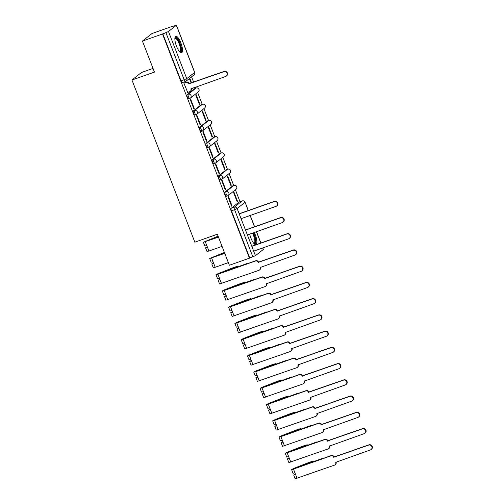 <?xml version="1.0" encoding="UTF-8"?>
<svg xmlns="http://www.w3.org/2000/svg" width="504" height="504" viewBox="0 0 504 504"><rect width="100%" height="100%" fill="white"/><g stroke="black" fill="none" stroke-linecap="round" stroke-linejoin="round"><path stroke-width="0.76" d="M232.892 185.781A2.243 0.674 70.6 0 0 232.823 185.793A2.243 0.674 70.6 0 0 232.76 185.831L224.904 192.043A2.243 0.674 70.6 0 0 225.156 194.563A2.243 0.674 70.6 0 0 226.453 196.239A2.243 0.674 70.6 0 0 226.517 196.207M226.592 169.546A2.243 0.674 70.6 0 0 226.523 169.558A2.243 0.674 70.6 0 0 226.466 169.596L218.604 175.808A2.243 0.674 70.6 0 0 218.856 178.328A2.243 0.674 70.6 0 0 220.16 180.004A2.243 0.674 70.6 0 0 220.216 179.972M220.298 153.31A2.243 0.674 70.6 0 0 220.229 153.323A2.243 0.674 70.6 0 0 220.166 153.355L212.304 159.573A2.243 0.674 70.6 0 0 212.556 162.093A2.243 0.674 70.6 0 0 213.86 163.768A2.243 0.674 70.6 0 0 213.923 163.737M213.998 137.075A2.243 0.674 70.6 0 0 213.929 137.088A2.243 0.674 70.6 0 0 213.866 137.12L206.01 143.338A2.243 0.674 70.6 0 0 206.262 145.858A2.243 0.674 70.6 0 0 207.56 147.533A2.243 0.674 70.6 0 0 207.623 147.502M207.698 120.84A2.243 0.674 70.6 0 0 207.629 120.853A2.243 0.674 70.6 0 0 207.572 120.884L199.71 127.103A2.243 0.674 70.6 0 0 199.962 129.623A2.243 0.674 70.6 0 0 201.266 131.298A2.243 0.674 70.6 0 0 201.329 131.267M201.405 104.605A2.243 0.674 70.6 0 0 201.335 104.618A2.243 0.674 70.6 0 0 201.272 104.649L193.416 110.867A2.243 0.674 70.6 0 0 193.668 113.387A2.243 0.674 70.6 0 0 194.966 115.063A2.243 0.674 70.6 0 0 195.029 115.025M195.105 88.37A2.243 0.674 70.6 0 0 195.035 88.383A2.243 0.674 70.6 0 0 194.979 88.414L187.116 94.632A2.243 0.674 70.6 0 0 187.368 97.152A2.243 0.674 70.6 0 0 188.672 98.828A2.243 0.674 70.6 0 0 188.729 98.79M180.841 42.827A8.751 2.627 70.6 0 0 175.764 36.288A8.751 2.627 70.6 0 0 176.507 46.248A8.751 2.627 70.6 0 0 181.585 52.788A8.751 2.627 70.6 0 0 180.841 42.827M249.707 234.095A8.751 2.627 70.6 0 0 250.948 238.165A8.751 2.627 70.6 0 0 256.019 244.705A8.751 2.627 70.6 0 0 255.276 234.738A8.751 2.627 70.6 0 0 254.281 232.483M250.639 228.167A8.751 2.627 70.6 0 0 250.198 228.205A8.751 2.627 70.6 0 0 249.839 228.451M240.011 201.713L235.393 189.813M233.711 185.478L229.099 173.578M227.417 169.243L222.799 157.343M221.117 153.008L216.499 141.107M214.824 136.773L210.206 124.872M208.524 120.538L203.906 108.631M202.23 104.303L197.612 92.396M195.93 88.068L195.552 87.085M193.637 82.158L191.577 76.841M172.072 26.561L176.419 25.2L168.487 31.513L186.77 78.662L194.632 72.444L176.343 25.301M153.033 68.418L141.485 72.494L131.96 80.023L154.457 72.085L142.43 41.07L162.508 33.989L249.461 258.168L229.383 265.249L217.35 234.234L194.853 242.172L131.96 80.023M142.43 41.07L151.956 33.541L172.034 26.454M262.811 247.93L263.296 249.474L255.44 255.692L249.738 257.947L231.449 210.798A2.243 0.674 -109.4 0 1 231.197 208.278L239.06 202.066L242.185 200.964A2.243 0.674 -109.4 0 1 242.248 200.926A2.243 0.674 -109.4 0 1 242.329 200.913M162.786 33.768L181.068 80.917L186.77 78.662A2.243 2.129 51.7 0 1 185.56 81.453A2.243 0.674 -109.4 0 1 185.504 81.484A2.243 0.674 -109.4 0 1 184.199 79.808L165.911 32.666L162.508 33.989M165.911 32.666L168.487 31.513M184.344 82.895L183.903 83.16L187.702 92.402M193.089 88.137L193.504 87.809L193.089 88.137M199.804 104.044L196.169 94.676L195.754 95.004L199.389 104.372L199.804 104.044L199.326 104.215M194.248 108.436L190.619 99.067L190.203 99.401L193.832 108.763L194.248 108.436L193.769 108.606M206.104 120.28L202.469 110.912L202.054 111.245L205.682 120.607L206.104 120.28L205.626 120.45M200.548 124.671L196.913 115.303L196.497 115.637L200.132 124.998L200.548 124.671L200.069 124.841M212.398 136.515L208.763 127.147L208.347 127.48L211.982 136.842L212.398 136.515L211.919 136.685M206.848 140.906L203.213 131.538L202.797 131.872L206.426 141.24L206.848 140.906L206.369 141.076M218.698 152.75L215.063 143.382L214.647 143.716L218.282 153.084L218.698 152.75L218.219 152.92M213.142 157.141L209.507 147.779L209.091 148.107L212.726 157.475L213.142 157.141L212.663 157.311M224.992 168.985L221.363 159.623L220.947 159.951L224.576 169.319L224.992 168.985L224.513 169.155M219.442 173.376L215.806 164.014L215.391 164.342L219.026 173.71L219.442 173.376L218.963 173.546M231.292 185.22L227.657 175.858L227.241 176.186L230.876 185.554L231.292 185.22L230.813 185.39M225.735 189.617L222.107 180.249L221.691 180.577L225.319 189.945L225.735 189.617L225.257 189.781M237.592 201.455L233.957 192.093L233.541 192.421L237.17 201.789L237.592 201.455L237.113 201.625M232.035 205.852L228.4 196.484L227.984 196.812L231.619 206.18L232.035 205.852L231.556 206.016M191.596 82.883L189.876 78.441L189.46 78.769L191.117 83.053M181.068 80.917A2.243 0.674 70.6 0 0 182.372 82.593A2.243 0.674 70.6 0 0 182.435 82.555M187.513 92.465L189.662 91.709A2.243 2.129 -128.3 0 0 190.871 88.912L225.622 76.476A2.577 2.451 -128.3 0 0 226.838 72.904A2.577 2.451 -128.3 0 0 223.763 71.694L188.893 83.815A2.243 2.129 -128.3 0 0 186.071 82.448L186.43 82.158A2.243 2.129 51.7 0 1 189.258 83.532L224.129 71.404A2.577 2.451 51.7 0 1 226.655 75.82L226.296 76.11M191.23 88.61L191.237 88.628A2.243 2.129 51.7 0 1 190.607 91.098L190.247 91.388M184.155 82.965L186.43 82.158M183.922 83.204L186.071 82.448M188.956 83.973L189.315 83.683M174.882 38.115A7.573 2.274 -109.4 0 1 176.444 37.995A7.573 2.274 -109.4 0 1 180.728 46.494A7.573 2.274 -109.4 0 1 179.752 51.918M179.5 51.647A7.012 2.104 70.6 0 0 179.695 51.61A7.012 2.104 70.6 0 0 179.789 45.7A7.012 2.104 70.6 0 0 176.041 38.682A7.012 2.104 70.6 0 0 175.027 38.392A7.012 2.104 70.6 0 0 174.857 38.48M181.081 52.807A8.694 2.608 70.6 0 0 180.703 45.095A8.694 2.608 70.6 0 0 176.23 36.987A8.694 2.608 70.6 0 0 175.361 36.584M253.109 232.898A7.573 2.274 -109.4 0 1 255.559 240.673A7.573 2.274 -109.4 0 1 254.186 243.829M253.94 243.564A7.012 2.104 70.6 0 0 254.129 243.526A7.012 2.104 70.6 0 0 252.428 233.138M255.522 244.724A8.694 2.608 70.6 0 0 253.462 232.772M239.696 213.57L274.504 201.291A2.577 2.451 51.7 0 1 277.036 205.708L276.671 205.991A2.577 2.451 -128.3 0 0 274.144 201.575L239.337 213.86M241.189 218.642L276.003 206.363A2.577 2.451 -128.3 0 0 276.671 205.991M207.32 246.947L206.892 247.225L207.396 247.143M207.264 246.803L205.531 247.754L207.453 247.288L208.908 251.036L222.069 246.393M205.531 247.754L206.987 251.502L208.908 251.036M218.421 236.993L204.756 241.712L218.163 236.319M245.996 229.805L280.804 217.526A2.577 2.451 51.7 0 1 283.33 221.943L282.971 222.232A2.577 2.451 -128.3 0 0 280.445 217.81L245.631 230.095M218.112 236.187L203.396 242.235L218.478 237.132M203.396 242.235L204.844 245.983L206.766 245.517L207.453 247.288M247.489 234.883L282.297 222.598A2.577 2.451 -128.3 0 0 282.971 222.232M213.62 263.189L213.192 263.46L213.696 263.378M213.564 263.038L211.831 263.989L213.753 263.523L215.202 267.271L228.362 262.628M211.831 263.989L213.287 267.737L215.202 267.271M224.721 253.228L211.05 257.947L224.456 252.561M252.29 246.04L287.097 233.762A2.577 2.451 51.7 0 1 289.63 238.178L289.264 238.468A2.577 2.451 -128.3 0 0 286.738 234.045L251.931 246.33M224.406 252.422L209.689 258.476L224.771 253.367M209.689 258.476L211.144 262.219L213.066 261.752L213.753 263.523M253.789 251.118L288.597 238.833A2.577 2.451 -128.3 0 0 289.264 238.468M219.857 279.273L218.131 280.224L219.58 283.973L258.936 270.302A2.243 2.129 -128.3 0 0 260.146 267.511L294.89 255.068A2.577 2.451 -128.3 0 0 296.113 251.496A2.577 2.451 -128.3 0 0 293.038 250.286L258.168 262.408A2.243 2.129 -128.3 0 0 255.339 261.041L255.704 260.751A2.243 2.129 51.7 0 1 258.527 262.124L293.397 249.997A2.577 2.451 51.7 0 1 295.924 254.413L295.565 254.703M260.146 267.511L260.505 267.221A2.243 2.129 51.7 0 1 259.881 269.69L259.516 269.98M255.704 260.751L247.823 263.535M219.914 279.424L219.486 279.695L219.99 279.613M218.131 280.224L220.046 279.758L221.502 283.506M247.722 263.264L218.27 273.956L231.947 268.33A5.273 0.517 158.8 0 1 236.823 266.786L237.037 267.334M236.823 266.786L238.077 266.251L238.323 266.881M238.077 266.251A6.728 0.655 -21.2 0 0 231.846 268.21L218.415 273.477L215.989 274.712L217.911 274.245L255.339 261.041M215.989 274.712L217.444 278.454L219.36 277.994L220.046 279.758M258.224 262.565L258.59 262.275M226.157 295.508L224.425 296.459L225.88 300.208L265.23 286.537A2.243 2.129 -128.3 0 0 266.44 283.746L301.19 271.31A2.577 2.451 -128.3 0 0 302.406 267.731A2.577 2.451 -128.3 0 0 299.332 266.522L264.461 278.643A2.243 2.129 -128.3 0 0 261.639 277.276L261.998 276.986A2.243 2.129 51.7 0 1 264.827 278.359L299.697 266.232A2.577 2.451 51.7 0 1 302.224 270.648L301.864 270.938M266.799 283.443L266.805 283.456A2.243 2.129 51.7 0 1 266.175 285.932L265.816 286.215M261.998 276.986L254.123 279.77M226.214 295.659L225.786 295.936L226.29 295.848M224.425 296.459L226.346 295.993L227.802 299.741M254.016 279.5L224.57 290.197L238.241 284.565A5.273 0.517 158.8 0 1 243.123 283.027L243.338 283.576M243.123 283.027L244.377 282.486L244.623 283.122M244.377 282.486A6.728 0.655 -21.2 0 0 238.146 284.451L224.715 289.712L222.289 290.947L224.204 290.48L261.639 277.276M222.289 290.947L223.738 294.689L225.66 294.229L226.346 295.993M264.524 278.8L264.883 278.517M232.457 311.743L230.725 312.694L232.174 316.443L271.53 302.772A2.243 2.129 -128.3 0 0 272.74 299.981L307.49 287.545A2.577 2.451 -128.3 0 0 308.706 283.966A2.577 2.451 -128.3 0 0 305.632 282.757L270.761 294.878A2.243 2.129 -128.3 0 0 267.939 293.511L268.298 293.227A2.243 2.129 51.7 0 1 271.12 294.594L305.991 282.467A2.577 2.451 51.7 0 1 308.524 286.889L308.158 287.173M272.74 299.981L273.099 299.691A2.243 2.129 51.7 0 1 272.475 302.167L272.116 302.45M268.298 293.227L260.417 296.006M232.514 311.894L232.086 312.171L232.583 312.083M230.725 312.694L232.64 312.234L234.095 315.976M260.316 295.735L230.863 306.432L244.541 300.8A5.273 0.517 158.8 0 1 249.423 299.263L249.631 299.811M249.423 299.263L250.671 298.721L250.916 299.357M250.671 298.721A6.728 0.655 -21.2 0 0 244.446 300.686L231.008 305.947L228.583 307.182L230.504 306.716L267.939 293.511M228.583 307.182L230.038 310.93L231.96 310.464L232.64 312.234M270.824 295.035L271.183 294.752M238.751 327.978L237.019 328.929L238.474 332.678L277.824 319.007A2.243 2.129 -128.3 0 0 279.04 316.216L313.784 303.78A2.577 2.451 -128.3 0 0 315.006 300.201A2.577 2.451 -128.3 0 0 311.926 298.992L277.061 311.113A2.243 2.129 -128.3 0 0 274.233 309.746L274.592 309.462A2.243 2.129 51.7 0 1 277.421 310.829L312.291 298.708A2.577 2.451 51.7 0 1 314.817 303.125L314.458 303.408M279.04 316.216L279.399 315.926A2.243 2.129 51.7 0 1 278.769 318.402L278.41 318.685M274.592 309.462L266.717 312.241M238.808 328.129L238.379 328.406L238.883 328.318M237.019 328.929L238.94 328.469L240.395 332.212M266.61 311.97L237.163 322.667L250.841 317.035A5.273 0.517 158.8 0 1 255.717 315.498L255.931 316.046M255.717 315.498L256.971 314.956L257.216 315.592M256.971 314.956A6.728 0.655 -21.2 0 0 250.74 316.922L237.308 322.182L234.883 323.417L236.798 322.951L274.233 309.746M234.883 323.417L236.332 327.165L238.253 326.699L238.94 328.469M277.118 311.27L277.483 310.987M245.051 344.219L243.319 345.171L244.774 348.913L284.124 335.242A2.243 2.129 -128.3 0 0 285.333 332.451L320.084 320.015A2.577 2.451 -128.3 0 0 321.3 316.436A2.577 2.451 -128.3 0 0 318.226 315.227L283.355 327.348A2.243 2.129 -128.3 0 0 280.533 325.981L280.892 325.697A2.243 2.129 51.7 0 1 283.714 327.065L318.585 314.943A2.577 2.451 51.7 0 1 321.117 319.36L320.752 319.643M285.686 332.149L285.692 332.168A2.243 2.129 51.7 0 1 285.069 334.637L284.71 334.921M280.892 325.697L273.011 328.476M245.108 344.364L244.679 344.641L245.183 344.553M243.319 345.171L245.24 344.704L246.689 348.447M272.91 328.205L243.457 338.902L257.135 333.27A5.273 0.517 158.8 0 1 262.017 331.733L262.231 332.281M262.017 331.733L263.271 331.191L263.516 331.827M263.271 331.191A6.728 0.655 -21.2 0 0 257.04 333.157L243.602 338.417L241.177 339.652L243.098 339.186L280.533 325.981M241.177 339.652L242.632 343.4L244.553 342.934L245.24 344.704M283.418 327.506L283.777 327.222M251.345 360.454L249.612 361.406L251.068 365.148L290.424 351.477A2.243 2.129 -128.3 0 0 291.633 348.686L326.378 336.25A2.577 2.451 -128.3 0 0 327.6 332.671A2.577 2.451 -128.3 0 0 324.526 331.462L289.655 343.583A2.243 2.129 -128.3 0 0 286.826 342.216L287.192 341.933A2.243 2.129 51.7 0 1 290.014 343.3L324.885 331.178A2.577 2.451 51.7 0 1 327.411 335.595L327.052 335.878M291.986 348.384L291.992 348.403A2.243 2.129 51.7 0 1 291.369 350.872L291.003 351.156M287.192 341.933L279.31 344.711M251.401 360.599L250.973 360.877L251.477 360.788M249.612 361.406L251.534 360.94L252.989 364.688M279.21 344.446L249.757 355.137L263.435 349.505A5.273 0.517 158.8 0 1 268.311 347.968L268.525 348.516M268.311 347.968L269.564 347.426L269.81 348.062M269.564 347.426A6.728 0.655 -21.2 0 0 263.334 349.392L249.902 354.652L247.477 355.887L249.398 355.421L286.826 342.216M247.477 355.887L248.932 359.636L250.847 359.169L251.534 360.94M289.712 343.741L290.077 343.457M257.645 376.69L255.912 377.641L257.368 381.383L296.717 367.712A2.243 2.129 -128.3 0 0 297.927 364.921L332.678 352.485A2.577 2.451 -128.3 0 0 333.894 348.907A2.577 2.451 -128.3 0 0 330.819 347.697L295.949 359.825A2.243 2.129 -128.3 0 0 293.126 358.451L293.486 358.168A2.243 2.129 51.7 0 1 296.314 359.535L331.185 347.414A2.577 2.451 51.7 0 1 333.711 351.83L333.352 352.113M298.286 364.619L298.292 364.638A2.243 2.129 51.7 0 1 297.662 367.107L297.303 367.391M293.486 358.168L285.611 360.946M257.702 376.834L257.273 377.112L257.777 377.024M255.912 377.641L257.834 377.175L259.289 380.923M285.503 360.681L256.057 371.372L269.728 365.74A5.273 0.517 158.8 0 1 274.611 364.203L274.825 364.751M274.611 364.203L275.864 363.661L276.11 364.298M275.864 363.661A6.728 0.655 -21.2 0 0 269.634 365.627L256.202 370.887L253.77 372.122L255.692 371.656L293.126 358.451M253.77 372.122L255.226 375.871L257.147 375.404L257.834 377.175M296.012 359.976L296.371 359.692M263.945 392.925L262.212 393.876L263.661 397.625L303.017 383.954A2.243 2.129 -128.3 0 0 304.227 381.156L338.978 368.72A2.577 2.451 -128.3 0 0 340.194 365.142A2.577 2.451 -128.3 0 0 337.119 363.932L302.249 376.06A2.243 2.129 -128.3 0 0 299.42 374.686L299.786 374.403A2.243 2.129 51.7 0 1 302.608 375.77L337.478 363.649A2.577 2.451 51.7 0 1 340.011 368.065L339.646 368.348M304.227 381.156L304.586 380.873A2.243 2.129 51.7 0 1 303.962 383.342L303.597 383.626M299.786 374.403L291.904 377.181M264.002 393.07L263.567 393.347L264.071 393.265M262.212 393.876L264.127 393.41L265.583 397.158M291.803 376.916L262.351 387.608L276.028 381.975A5.273 0.517 158.8 0 1 280.911 380.438L281.119 380.986M280.911 380.438L282.158 379.896L282.404 380.533M282.158 379.896A6.728 0.655 -21.2 0 0 275.927 381.862L262.496 387.122L260.07 388.357L261.992 387.891L299.42 374.686M260.07 388.357L261.526 392.106L263.447 391.639L264.127 393.41M302.312 376.211L302.671 375.927M270.238 409.16L268.506 410.111L269.961 413.86L309.311 400.189A2.243 2.129 -128.3 0 0 310.527 397.391L345.271 384.955A2.577 2.451 -128.3 0 0 346.494 381.377A2.577 2.451 -128.3 0 0 343.413 380.167L308.549 392.295A2.243 2.129 -128.3 0 0 305.72 390.921L306.079 390.638A2.243 2.129 51.7 0 1 308.908 392.005L343.778 379.884A2.577 2.451 51.7 0 1 346.305 384.3L345.946 384.584M310.88 397.089L310.886 397.108A2.243 2.129 51.7 0 1 310.256 399.577L309.897 399.867M306.079 390.638L298.204 393.416M270.295 409.305L269.867 409.582L270.371 409.5M268.506 410.111L270.428 409.645L271.883 413.393M298.097 393.151L268.651 403.843L282.328 398.21A5.273 0.517 158.8 0 1 287.204 396.673L287.419 397.221M287.204 396.673L288.458 396.138L288.704 396.768M288.458 396.138A6.728 0.655 -21.2 0 0 282.227 398.097L268.796 403.358L266.37 404.592L268.286 404.132L305.72 390.921M266.37 404.592L267.819 408.341L269.741 407.875L270.428 409.645M308.606 392.452L308.965 392.162M276.538 425.395L274.806 426.346L276.261 430.095L315.611 416.424A2.243 2.129 -128.3 0 0 316.821 413.626L351.571 401.19A2.577 2.451 -128.3 0 0 352.787 397.618A2.577 2.451 -128.3 0 0 349.713 396.402L314.843 408.53A2.243 2.129 -128.3 0 0 312.02 407.156L312.379 406.873A2.243 2.129 51.7 0 1 315.202 408.246L350.072 396.119A2.577 2.451 51.7 0 1 352.605 400.535L352.239 400.825M317.173 413.324L317.18 413.343A2.243 2.129 51.7 0 1 316.556 415.813L316.197 416.102M312.379 406.873L304.498 409.651M276.595 425.54L276.167 425.817L276.671 425.735M274.806 426.346L276.728 425.88L278.177 429.629M304.397 409.387L274.945 420.078L288.622 414.446A5.273 0.517 158.8 0 1 293.504 412.908L293.712 413.456M293.504 412.908L294.752 412.373L295.004 413.003M294.752 412.373A6.728 0.655 -21.2 0 0 288.527 414.332L275.089 419.599L272.664 420.827L274.586 420.368L312.02 407.156M272.664 420.827L274.119 424.576L276.041 424.11L276.728 425.88M314.906 408.687L315.265 408.397M282.832 441.63L281.1 442.581L282.555 446.33L321.911 432.659A2.243 2.129 -128.3 0 0 323.121 429.862L357.865 417.425A2.577 2.451 -128.3 0 0 359.087 413.853A2.577 2.451 -128.3 0 0 356.013 412.637L321.142 424.765A2.243 2.129 -128.3 0 0 318.314 423.398L318.679 423.108A2.243 2.129 51.7 0 1 321.502 424.481L356.372 412.354A2.577 2.451 51.7 0 1 358.898 416.77L358.539 417.06M323.121 429.862L323.48 429.578A2.243 2.129 51.7 0 1 322.856 432.048L322.491 432.337M318.679 423.108L310.798 425.886M282.889 441.781L282.461 442.052L282.964 441.97M281.1 442.581L283.021 442.115L284.476 445.864M310.691 425.622L281.245 436.313L294.922 430.687A5.273 0.517 158.8 0 1 299.798 429.143L300.012 429.691M299.798 429.143L301.052 428.608L301.298 429.238M301.052 428.608A6.728 0.655 -21.2 0 0 294.821 430.567L281.389 435.834L278.964 437.069L280.886 436.603L318.314 423.398M278.964 437.069L280.419 440.811L282.334 440.345L283.021 442.115M321.199 424.922L321.565 424.633M289.132 457.865L287.4 458.816L288.855 462.565L328.205 448.894A2.243 2.129 -128.3 0 0 329.414 446.103L364.165 433.661A2.577 2.451 -128.3 0 0 365.381 430.088A2.577 2.451 -128.3 0 0 362.307 428.879L327.436 441A2.243 2.129 -128.3 0 0 324.614 439.633L324.973 439.343A2.243 2.129 51.7 0 1 327.802 440.716L362.666 428.589A2.577 2.451 51.7 0 1 365.198 433.005L364.839 433.295M329.774 445.801L329.78 445.813A2.243 2.129 51.7 0 1 329.15 448.289L328.791 448.573M324.973 439.343L317.098 442.128M289.189 458.016L288.761 458.287L289.264 458.205M287.4 458.816L289.321 458.35L290.77 462.099M316.991 441.857L287.538 452.554L301.216 446.922A5.273 0.517 158.8 0 1 306.098 445.385L306.312 445.927M306.098 445.385L307.352 444.843L307.598 445.479M307.352 444.843A6.728 0.655 -21.2 0 0 301.121 446.802L287.69 452.069L285.258 453.304L287.179 452.838L324.614 439.633M285.258 453.304L286.713 457.046L288.635 456.586L289.321 458.35M327.499 441.158L327.858 440.874M295.426 474.1L293.7 475.051L295.149 478.8L334.505 465.129A2.243 2.129 -128.3 0 0 335.714 462.338L370.465 449.902A2.577 2.451 -128.3 0 0 371.681 446.324A2.577 2.451 -128.3 0 0 368.607 445.114L333.736 457.235A2.243 2.129 -128.3 0 0 330.908 455.868L331.273 455.578A2.243 2.129 51.7 0 1 334.095 456.952L368.966 444.824A2.577 2.451 51.7 0 1 371.492 449.24L371.133 449.53M335.714 462.338L336.074 462.048A2.243 2.129 51.7 0 1 335.45 464.524L335.084 464.808M331.273 455.578L323.392 458.363M295.489 474.251L295.054 474.529L295.558 474.44M293.7 475.051L295.615 474.585L297.07 478.334M323.291 458.092L293.838 468.789L307.516 463.157A5.273 0.517 158.8 0 1 312.398 461.62L312.606 462.168M312.398 461.62L313.646 461.078L313.891 461.714M313.646 461.078A6.728 0.655 -21.2 0 0 307.415 463.044L293.983 468.304L291.558 469.539L293.479 469.073L330.908 455.868M291.558 469.539L293.013 473.281L294.928 472.821L295.615 474.585M333.799 457.393L334.158 457.109M232.76 185.831L233.869 185.434A2.243 2.129 -128.3 0 1 236.067 189.277L228.211 195.495A2.243 2.129 -128.3 0 1 227.625 195.817A2.243 0.674 -109.4 0 1 227.562 195.848A2.243 0.674 -109.4 0 1 226.264 194.172A2.243 0.674 -109.4 0 1 226.012 191.652L233.869 185.434A2.243 0.674 -109.4 0 1 233.932 185.403A2.243 0.674 -109.4 0 1 234.013 185.39M224.904 192.043L226.012 191.652A2.243 2.129 51.7 0 1 228.835 193.019A2.243 2.129 -128.3 0 1 228.211 195.495A2.243 2.243 0 0 1 227.562 195.848L226.453 196.239M226.466 169.596L227.575 169.199A2.243 2.129 -128.3 0 1 229.774 173.042L221.911 179.26A2.243 2.129 -128.3 0 1 221.325 179.582A2.243 0.674 -109.4 0 1 221.269 179.613A2.243 0.674 -109.4 0 1 219.964 177.937A2.243 0.674 -109.4 0 1 219.713 175.417L227.575 169.199A2.243 0.674 -109.4 0 1 227.632 169.168A2.243 0.674 -109.4 0 1 227.72 169.155M218.604 175.808L219.713 175.417A2.243 2.129 51.7 0 1 222.541 176.784A2.243 2.129 -128.3 0 1 221.911 179.26A2.243 2.243 0 0 1 221.269 179.613L220.16 180.004M220.166 153.355L221.275 152.964A2.243 2.129 -128.3 0 1 223.474 156.807L215.618 163.019A2.243 2.129 -128.3 0 1 215.032 163.346A2.243 0.674 -109.4 0 1 214.969 163.378A2.243 0.674 -109.4 0 1 213.671 161.702A2.243 0.674 -109.4 0 1 213.419 159.182L221.275 152.964A2.243 0.674 -109.4 0 1 221.338 152.933A2.243 0.674 -109.4 0 1 221.42 152.92M212.304 159.573L213.419 159.182A2.243 2.129 51.7 0 1 216.241 160.549A2.243 2.129 -128.3 0 1 215.618 163.019A2.243 2.243 0 0 1 214.969 163.378L213.86 163.768M213.866 137.12L214.981 136.729A2.243 2.129 -128.3 0 1 217.18 140.572L209.317 146.784A2.243 2.129 -128.3 0 1 208.732 147.105A2.243 0.674 -109.4 0 1 208.675 147.143A2.243 0.674 -109.4 0 1 207.371 145.467A2.243 0.674 -109.4 0 1 207.119 142.947L214.981 136.729A2.243 0.674 -109.4 0 1 215.038 136.697A2.243 0.674 -109.4 0 1 215.126 136.685M206.01 143.338L207.119 142.947A2.243 2.129 51.7 0 1 209.941 144.314A2.243 2.129 -128.3 0 1 209.317 146.784A2.243 2.243 0 0 1 208.675 147.143L207.56 147.533M207.572 120.884L208.681 120.494A2.243 2.129 -128.3 0 1 210.88 124.337L203.018 130.549A2.243 2.129 -128.3 0 1 202.438 130.87A2.243 0.674 -109.4 0 1 202.375 130.908A2.243 0.674 -109.4 0 1 201.071 129.232A2.243 0.674 -109.4 0 1 200.819 126.712L208.681 120.494A2.243 0.674 -109.4 0 1 208.744 120.462A2.243 0.674 -109.4 0 1 208.826 120.45M199.71 127.103L200.819 126.712A2.243 2.129 51.7 0 1 203.648 128.079A2.243 2.129 -128.3 0 1 203.018 130.549A2.243 2.243 0 0 1 202.375 130.908L201.266 131.298M201.272 104.649L202.381 104.259A2.243 2.129 -128.3 0 1 204.58 108.102L196.724 114.313A2.243 2.129 -128.3 0 1 196.138 114.635A2.243 0.674 -109.4 0 1 196.075 114.673A2.243 0.674 -109.4 0 1 194.777 112.997A2.243 0.674 -109.4 0 1 194.525 110.471L202.381 104.259A2.243 0.674 -109.4 0 1 202.444 104.227A2.243 0.674 -109.4 0 1 202.526 104.215M193.416 110.867L194.525 110.471A2.243 2.129 51.7 0 1 197.347 111.844A2.243 2.129 -128.3 0 1 196.724 114.313A2.243 2.243 0 0 1 196.075 114.673L194.966 115.063M194.979 88.414L196.088 88.024A2.243 2.129 -128.3 0 1 198.286 91.867L190.424 98.078A2.243 2.129 -128.3 0 1 189.844 98.4A2.243 0.674 -109.4 0 1 189.781 98.438A2.243 0.674 -109.4 0 1 188.477 96.762A2.243 0.674 -109.4 0 1 188.225 94.235L196.088 88.024A2.243 0.674 -109.4 0 1 196.144 87.992A2.243 0.674 -109.4 0 1 196.232 87.98M187.116 94.632L188.225 94.235A2.243 2.129 51.7 0 1 191.054 95.609A2.243 2.129 -128.3 0 1 190.424 98.078A2.243 2.243 0 0 1 189.781 98.438L188.672 98.828M231.197 208.278L234.328 207.176L242.185 200.964A2.243 2.129 -128.3 0 1 245.013 202.331L237.151 208.543L255.44 255.692M263.296 249.474L262.71 247.968M260.801 243.041L256.416 231.733M254.501 226.806L250.116 215.498M248.207 210.571L245.083 202.23A2.243 2.243 0 0 0 242.248 200.926L239.117 202.028M231.449 210.798L234.581 209.696A2.243 0.674 -109.4 0 1 234.328 207.176A2.243 2.129 -128.3 0 1 237.151 208.543L234.581 209.696L252.863 256.845M194.708 72.343L194.632 72.444A2.243 2.129 51.7 0 1 194.002 74.92A2.243 2.243 0 0 0 194.708 72.343L176.419 25.2M190.871 88.912L191.237 88.628M188.893 83.815L189.258 83.532M223.763 71.694L224.129 71.404M274.144 201.575L274.504 201.291M205.317 241.775L206.766 245.517M280.445 217.81L280.804 217.526M211.611 258.01L213.066 261.752M286.738 234.045L287.097 233.762M231.947 268.33L232.224 269.035M217.911 274.245L219.36 277.994M258.168 262.408L258.527 262.124M293.038 250.286L293.397 249.997M266.44 283.746L266.805 283.456M238.241 284.565L238.518 285.27M224.204 290.48L225.66 294.229M264.461 278.643L264.827 278.359M299.332 266.522L299.697 266.232M244.541 300.8L244.818 301.505M230.504 306.716L231.96 310.464M270.761 294.878L271.12 294.594M305.632 282.757L305.991 282.467M250.841 317.035L251.112 317.747M236.798 322.951L238.253 326.699M277.061 311.113L277.421 310.829M311.926 298.992L312.291 298.708M285.333 332.451L285.692 332.168M257.135 333.27L257.412 333.982M243.098 339.186L244.553 342.934M283.355 327.348L283.714 327.065M318.226 315.227L318.585 314.943M291.633 348.686L291.992 348.403M263.435 349.505L263.705 350.217M249.398 355.421L250.847 359.169M289.655 343.583L290.014 343.3M324.526 331.462L324.885 331.178M297.927 364.921L298.292 364.638M269.728 365.74L270.005 366.452M255.692 371.656L257.147 375.404M295.949 359.825L296.314 359.535M330.819 347.697L331.185 347.414M276.028 381.975L276.305 382.687M261.992 387.891L263.447 391.639M302.249 376.06L302.608 375.77M337.119 363.932L337.478 363.649M310.527 397.391L310.886 397.108M282.328 398.21L282.599 398.922M268.286 404.132L269.741 407.875M308.549 392.295L308.908 392.005M343.413 380.167L343.778 379.884M316.821 413.626L317.18 413.343M288.622 414.446L288.899 415.157M274.586 420.368L276.041 424.11M314.843 408.53L315.202 408.246M349.713 396.402L350.072 396.119M294.922 430.687L295.193 431.392M280.886 436.603L282.334 440.345M321.142 424.765L321.502 424.481M356.013 412.637L356.372 412.354M329.414 446.103L329.78 445.813M301.216 446.922L301.493 447.628M287.179 452.838L288.635 456.586M327.436 441L327.802 440.716M362.307 428.879L362.666 428.589M307.516 463.157L307.793 463.863M293.479 469.073L294.928 472.821M333.736 457.235L334.095 456.952M368.607 445.114L368.966 444.824M195.035 88.383L196.144 87.992A2.243 2.243 0 0 1 198.286 91.867M201.335 104.618L202.444 104.227A2.243 2.243 0 0 1 204.58 108.102M207.629 120.853L208.744 120.462A2.243 2.243 0 0 1 210.88 124.337M213.929 137.088L215.038 136.697A2.243 2.243 0 0 1 217.18 140.572M220.229 153.323L221.338 152.933A2.243 2.243 0 0 1 223.474 156.807M226.523 169.558L227.632 169.168A2.243 2.243 0 0 1 229.774 173.042M232.823 185.793L233.932 185.403A2.243 2.243 0 0 1 236.067 189.277M182.372 82.593L185.504 81.484A2.243 2.243 0 0 0 186.146 81.131L194.002 74.92M260.902 243.004L256.511 231.695M254.602 226.768L250.217 215.46M248.302 210.533L245.083 202.23"/></g></svg>
